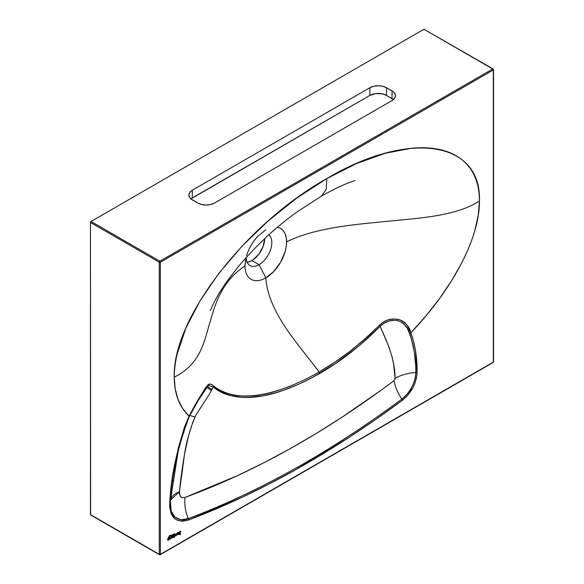 <?xml version="1.0" encoding="UTF-8"?>
<svg xmlns="http://www.w3.org/2000/svg" width="584" height="584" viewBox="0 0 584 584"><rect width="100%" height="100%" fill="white"/><g stroke="black" fill="none" stroke-linecap="round" stroke-linejoin="round"><path stroke-width="0.88" d="M171.835 537.849A1.27 0.73 120 0 0 172.441 537.776A1.27 0.73 120 0 0 173.266 536.681A1.27 0.73 120 0 0 173.105 535.659A1.27 0.73 -60 0 1 173.324 536.689A1.27 0.73 -60 0 1 172.499 537.806L173.397 536.251L173.134 535.674L172.499 535.74A1.27 0.73 -60 0 1 173.134 535.674M171.952 536.273A1.27 0.73 -60 0 1 172.499 535.74L171.601 536.236L171.667 537.645L172.499 537.806A1.27 0.73 -60 0 1 171.864 537.871A1.27 0.73 -60 0 1 171.601 537.287L171.952 536.273M172.024 537.462L172.024 536.499L173.047 536.192L172.499 537.455L171.952 536.827L172.915 536.046A0.832 0.482 120 0 0 172.441 536.054L172.499 536.09A0.832 0.482 -60 0 1 172.499 537.455A0.832 0.482 -60 0 1 172.499 536.09L172.441 536.054A0.832 0.482 120 0 0 172.054 537.477M174.704 533.55L171.82 535.134A54.816 31.653 -60 0 1 169.615 535.579A0.737 0.423 120 0 0 169.462 535.637L169.462 535.637A0.737 0.423 -60 0 1 169.615 535.579A54.816 31.653 -60 0 0 171.82 535.134A9.986 5.767 -60 0 0 174.704 533.55M170.105 536.178L170.046 536.141A2.066 1.197 120 0 0 169.827 536.251L169.886 536.28A2.066 1.197 -60 0 1 170.105 536.178A13.943 8.052 -60 0 1 171.002 535.849A18.433 10.643 120 0 0 171.638 535.645L174.784 533.608A5.614 3.241 -60 0 1 173.623 534.637L173.565 534.601A5.614 3.241 120 0 0 174.733 533.579L173.623 534.637A9.373 5.409 -60 0 1 171.638 535.645L171.579 535.616A9.373 5.409 120 0 0 173.565 534.601L171.638 535.645A18.433 10.643 -60 0 1 171.002 535.849L170.951 535.813A18.433 10.643 120 0 0 171.579 535.616A18.433 10.643 120 0 1 170.951 535.813A13.943 8.052 120 0 0 170.046 536.141L170.105 536.178A13.943 8.052 -60 0 1 171.002 535.849L170.951 535.813A13.943 8.052 -60 0 0 170.046 536.141A2.066 1.197 -60 0 0 169.827 536.251A2.066 1.197 120 0 0 169.192 536.784L169.886 536.28A2.066 1.197 -60 0 1 170.105 536.178M167.827 540.163A1.27 0.73 120 0 0 168.433 540.091L168.491 540.12A1.27 0.73 -60 0 1 167.856 540.185A1.27 0.73 -60 0 1 167.593 539.601L167.944 538.353L167.856 540.185L168.667 540.003L169.316 539.003L168.988 537.937L167.944 538.587A1.27 0.73 -60 0 1 168.491 538.054A1.27 0.73 -60 0 1 169.126 537.988A1.27 0.73 -60 0 1 169.316 539.003A1.27 0.73 -60 0 1 168.491 540.12L168.433 540.091A1.27 0.73 120 0 0 169.258 538.995A1.27 0.73 120 0 0 169.097 537.974M168.878 538.346A0.832 0.482 120 0 0 168.433 538.368L168.491 538.404A0.832 0.482 -60 0 1 168.491 539.769A0.832 0.482 -60 0 1 168.491 538.404L168.433 538.368A0.832 0.482 120 0 0 168.046 539.791M177.419 534.659L178.054 534.601A1.27 0.73 -60 0 1 177.419 534.659A1.27 0.73 -60 0 1 177.156 534.083L177.5 533.068A1.27 0.73 -60 0 1 178.054 532.528L177.156 533.031L177.222 534.44L177.996 534.564A1.27 0.73 120 0 0 178.813 533.477A1.27 0.73 120 0 0 178.66 532.455A1.27 0.73 -60 0 1 178.879 533.484A1.27 0.73 -60 0 1 178.054 534.601L178.945 533.046L178.682 532.469L178.054 532.528A1.27 0.73 -60 0 1 178.682 532.469L178.821 533.455L177.996 534.564A1.27 0.73 120 0 1 177.39 534.645M178.441 532.827A0.832 0.482 120 0 0 177.996 532.849L178.047 532.885A0.832 0.482 -60 0 1 178.047 534.243A0.832 0.482 -60 0 1 178.047 532.885L177.996 532.849A0.832 0.482 120 0 0 177.609 534.272M179.777 534.309L180.266 533.506A0.766 0.445 -60 0 0 180.208 533.469L179.989 533.396A1.533 0.883 -60 0 0 179.77 533.447L179.31 533.44A1.409 0.818 120 0 0 179.77 533.447L179.821 533.477A1.533 0.883 -60 0 1 180.04 533.433L180.04 533.433A0.766 0.445 -60 0 1 180.208 533.469L180.157 533.433A0.766 0.445 120 0 0 179.989 533.396A1.533 0.883 120 0 0 179.77 533.447L179.821 533.477A1.409 0.818 -60 0 1 179.361 533.469A1.234 0.708 -60 0 1 179.332 532.155A1.204 0.694 -60 0 1 179.93 531.433L179.135 532.761L179.821 533.477A1.533 0.883 -60 0 1 180.04 533.433L180.157 534.156L179.383 534.367L180.011 534.608L180.602 533.769L180.485 533.134L179.449 532.907L179.814 531.878A0.912 0.526 -60 0 1 180.018 531.717A0.912 0.526 -60 0 1 180.164 531.659L180.106 531.622A0.912 0.526 120 0 0 179.96 531.688L180.018 531.717A0.912 0.526 -60 0 1 180.164 531.659A0.788 0.453 -60 0 1 180.354 531.637L180.909 531.725L180.719 531.345L180.04 531.36A1.248 0.723 120 0 0 179.93 531.433A1.248 0.723 -60 0 1 180.04 531.36A1.248 0.723 -60 0 1 180.66 531.301A1.248 0.723 -60 0 1 180.909 531.725L180.857 531.688A1.248 0.723 120 0 0 180.631 531.287M277.349 227.191L280.517 228.359C282.452 229.497 283.963 231.235 285.036 233.563C286.072 235.899 286.598 238.652 286.613 241.827C286.598 245.024 286.072 248.39 285.036 251.916C283.963 255.493 282.452 258.967 280.517 262.34C278.539 265.742 276.283 268.779 273.75 271.458C271.202 274.13 268.552 276.268 265.808 277.867L259.055 264.683A18.046 10.417 120 0 0 270.626 249.492A18.046 10.417 120 0 0 268.83 234.826A18.046 10.417 -60 0 1 270.626 249.492A18.046 10.417 -60 0 1 259.055 264.683L251.938 260.573A18.046 10.417 120 0 0 264.698 238.63M160.381 554.333L160.381 262.172L493.305 69.956L493.305 362.124L160.381 554.333L159.271 554.333L159.271 262.172L90.469 222.446L90.469 514.614L159.271 554.333L90.469 514.614A0.781 0.453 120 0 0 90.63 514.971L90.469 222.446L159.271 262.172L159.271 554.333L159.826 554.654A0.781 0.453 -60 0 1 159.271 554.333L160.381 554.333A0.781 0.453 60 0 1 159.826 554.654L160.381 554.333L160.381 262.172A0.781 0.453 180 0 1 159.271 262.172A0.781 0.453 -60 0 1 159.826 261.209L492.75 69L423.947 29.273L91.024 221.482L159.826 261.209L91.024 221.482A0.781 0.453 120 0 0 90.469 222.446L91.024 221.482L423.947 29.273L492.75 69L159.826 261.209L159.271 262.172L160.381 262.172L159.826 261.209A0.781 0.453 60 0 1 160.381 262.172L493.305 69.956L493.305 362.124L160.381 554.333A0.781 0.453 0 0 1 159.271 554.333M173.324 537.003L174.09 537.462L174.09 534.798L173.324 537.003L174.09 534.798L174.09 537.462L174.039 534.827L174.09 537.462L173.324 537.003M169.382 535.711L168.528 537.579A7.899 4.555 120 0 0 169.25 536.813A2.066 1.197 -60 0 1 169.886 536.28L169.25 536.813A7.899 4.555 -60 0 1 168.528 537.579L168.469 537.543A7.899 4.555 120 0 0 169.192 536.784A7.899 4.555 120 0 1 168.469 537.543L168.447 537.55A2.971 1.716 -60 0 0 169.075 536.55A2.278 1.314 -60 0 0 169.309 535.856L169.382 535.711M169.856 539.01A1.292 0.745 -60 0 0 170.805 538.711A1.292 0.745 -60 0 0 171.419 537.477L170.776 538.652L169.842 538.995A1.292 0.745 120 0 0 170.769 538.66A1.292 0.745 120 0 0 171.36 537.448L171.105 536.521L171.024 537.944L170.207 538.689L169.594 537.389L169.688 538.842L170.338 539.025L171.382 537.689L171.105 536.521L171.105 537.506A0.854 0.489 -60 0 1 169.9 538.309L169.842 537.251L169.842 538.28A0.854 0.489 120 0 0 170.046 538.63L169.9 537.214L169.594 538.528A1.292 0.745 -60 0 0 169.856 539.01L169.805 538.974M174.404 537.28L174.74 536.769L174.404 537.28M174.412 536.696L174.74 534.426L174.412 536.696M175.295 535.835A1.292 0.745 120 0 0 176.237 535.506A1.292 0.745 120 0 0 176.821 534.294L176.565 533.367L176.492 534.791L175.689 535.528L175.054 534.236L175.142 535.659L175.784 535.878L176.777 534.754L176.565 533.367L176.565 534.36A0.847 0.489 -60 0 1 175.368 535.185L175.317 534.09L175.317 535.156A0.847 0.489 120 0 0 175.514 535.47M189.822 415.458L194.998 416.976C189.807 429.787 186.325 442.183 184.551 454.155C182.259 467.426 180.551 479.939 179.441 491.699L179.434 491.735C179.325 496.502 181.186 498.393 185.033 497.422C184.267 504.357 185.354 511.431 188.282 518.636C185.354 511.431 184.267 504.357 185.033 497.422C254.741 471.814 324.405 432.883 394.039 380.651C395.032 386.542 397.646 392.696 401.872 399.106C397.646 392.696 395.032 386.542 394.039 380.651L395.134 378.417C400.901 374.994 407.8 373.03 415.837 372.504C415.793 377.154 414.465 382.016 411.844 387.09C409.859 391.258 406.537 395.259 401.872 399.106C329.851 452.359 258.654 492.202 188.282 518.636C183.639 520.804 179.032 520.183 174.477 516.767C173.558 516.365 172.368 514.183 170.915 510.226L170.375 501.006A1.964 0.986 -174.1 0 1 170.367 501.028C171.842 473.741 178.171 445.541 189.355 416.429L198.137 400.595L208.364 385.323L213.109 386.973L213.467 385.944L213.109 386.973C239.674 407.596 281.824 394.952 319.645 373.504A1.964 1.131 -120 0 0 319.134 372.015A1.964 1.131 60 0 1 319.645 373.504C340.567 361.562 360.744 345.816 380.184 326.259L379.425 325.171L380.184 326.259C385.871 320.879 392.273 319.185 399.398 321.178C405.179 324.193 408.552 328.303 409.515 333.5C410.092 333.705 411.669 339.793 414.246 351.758C415.691 364.547 416.224 371.468 415.837 372.504C407.8 373.03 400.901 374.994 395.134 378.417L395.134 378.417C394.755 357.554 386.958 342.114 380.184 326.259L358.05 346.648L335.121 363.825L312.338 377.556L297.84 384.622L283.517 390.28L276.414 392.55L262.362 395.879L248.609 397.361L241.973 397.31L229.359 395.368L223.541 393.368L218.102 390.608L213.109 386.973L209.634 393.784L195.976 414.998L192.968 421.728L188.544 435.744L184.551 454.155L179.434 491.735L180.069 495.831L181.149 497.101L182.631 497.721L185.033 497.422L237.294 475.734L263.545 462.944L289.868 448.855L316.2 433.503L342.472 416.918L381.659 389.813L394.156 380.549L395.142 378.563L393.55 363.752L392.061 356.809L388.995 347.159L380.184 326.259L384.367 322.974L389.236 320.944L394.419 320.324L396.974 320.565L399.398 321.178L403.478 323.434L407.289 328.237L409.515 333.5L410.859 332.829C409.786 327.23 406.077 322.894 399.741 319.813C392.141 317.776 385.374 319.565 379.425 325.171C360.014 344.538 339.917 360.153 319.134 372.015C281.378 393.346 239.739 406.106 213.467 385.944C208.999 381.191 206.137 386.849 202.327 393.01C197.983 399.821 193.567 407.53 189.085 416.144L184.478 427.086L178.12 448.767L172.309 480.771L169.805 501.627L169.681 506.729L171.024 513.27L174.098 518.066L177.003 520.118L182.354 521.249L188.486 520.008L241.791 497.451L268.552 484.282L295.322 469.908L348.874 437.511L375.665 419.487L402.361 400.303L408.158 394.74L412.91 387.594L414.706 383.688L416.509 377.775L417.129 372.183L415.582 351.283L413.618 341.749L410.859 332.829L425.904 315.944L439.445 298.658L451.264 281.218L461.199 263.895C467.178 252.405 471.711 241.331 474.792 230.673L478.267 215.27L479.435 200.984C479.435 193.749 478.449 187.128 476.493 181.12C474.529 175.112 471.638 169.871 467.813 165.396C463.995 160.921 459.294 157.264 453.71 154.439C448.125 151.606 441.803 149.672 434.737 148.635C427.678 147.599 419.969 147.467 411.611 148.248L385.236 153.256L356.612 163.505L326.843 178.558L297.073 197.874L268.45 220.686L242.075 246.134L218.942 273.224L199.976 300.928L185.865 328.179L177.193 353.919C175.237 362.189 174.251 369.942 174.251 377.176L175.2 388.886L178.018 399.368L182.661 408.501L189.085 416.144L195.779 403.865L207.554 385.301C209.079 383.484 211.05 383.695 213.467 385.944C225.497 397.062 258.982 406.077 319.134 372.015C298.147 343.742 268.348 312.973 265.808 277.867L273.75 271.458L280.517 262.34L285.036 251.916L286.218 246.733L286.613 241.827C313.63 228.497 349.779 224.898 383.688 221.694C417.042 218.146 455.462 216.737 479.435 200.984C479.8 237.294 453.162 288.54 410.859 332.829L407.304 325.412L404.172 322.149L402.12 320.835L399.741 319.813L394.426 318.944L388.959 319.616L386.323 320.507L381.513 323.31L364.81 339.005L349.787 351.407L334.522 362.409L319.134 372.015C298.147 343.742 268.348 312.973 265.808 277.867C263.055 279.444 260.413 280.364 257.858 280.634C255.332 280.875 253.076 280.437 251.091 279.327C249.156 278.188 247.653 276.451 246.572 274.122C245.543 271.786 245.017 269.034 244.995 265.859C221.905 281.452 215.671 302.322 210.123 321.901C203.977 341.158 201.538 363.336 174.251 377.176C174.324 393.777 179.273 406.763 189.085 416.144L189.326 416.37M405.442 323.492L405.084 322.697M207.298 386.382L212.014 389.491M393.506 99.66L386.491 95.426L382.673 93.951L375.87 93.564L369.847 95.426L369.847 87.739L373.665 86.264L378.169 85.746L382.673 86.264L386.491 87.739L393.506 91.973L395.259 94.418L395.485 95.747L394.594 98.346L392.039 100.55L214.481 203.064L210.663 204.539L206.159 205.057L201.655 204.539L197.837 203.064L190.822 198.83L189.063 196.385L189.063 193.727L190.822 191.282L192.282 190.253L369.847 87.739A11.768 6.796 180 0 1 386.491 87.739L392.039 90.943A11.768 6.796 180 0 1 395.485 95.747A11.768 6.796 180 0 1 392.039 100.55L214.481 203.064A11.768 6.796 180 0 1 197.837 203.064L192.282 199.859A11.768 6.796 180 0 1 188.836 195.056A11.768 6.796 180 0 1 192.282 190.253L369.847 87.739L369.847 95.426L190.822 198.969M280.517 228.359L283.116 230.512L285.036 233.563L286.218 237.381L286.613 241.827C313.63 228.497 349.779 224.898 383.688 221.694C417.042 218.146 455.462 216.737 479.435 200.984C481.523 140.722 408.384 129.969 326.843 178.558L326.201 189.318L321.47 196.166C331.405 190.472 340.472 186.019 348.663 182.807L355.072 180.522M246.068 257.639L244.995 265.859C221.905 281.452 215.671 302.322 210.123 321.901C203.977 341.158 201.538 363.336 174.251 377.176C172.163 319.324 245.302 224.117 326.843 178.558L326.201 189.318L321.47 196.166L298.373 211.05C277.838 225.351 258.106 243.528 239.17 265.596L228.359 279.481C222.716 287.299 218 294.825 214.218 302.059L210.349 310.447M247.2 262.252A18.046 10.417 120 0 0 251.938 260.573L259.055 264.683A18.046 10.417 -60 0 1 250.032 265.574A18.046 10.417 -60 0 1 246.295 257.391A18.046 10.417 120 0 0 259.055 264.683L265.808 277.867C263.055 279.444 260.413 280.364 257.858 280.634C255.332 280.875 253.076 280.437 251.091 279.327C249.156 278.188 247.653 276.451 246.572 274.122C245.543 271.786 245.017 269.034 244.995 265.859L245.477 260.471M246.572 255.77C247.653 252.193 249.156 248.718 251.091 245.346C253.076 241.944 255.332 238.907 257.858 236.221L265.808 229.819M189.289 416.443L189.085 416.144C177.718 445.497 171.287 473.989 169.805 501.627C169.353 517.366 175.587 523.49 188.486 520.008L188.282 518.636L188.486 520.008C259.632 493.115 330.916 453.213 402.361 400.303L401.872 399.106L402.361 400.303C411.479 392.711 416.407 383.338 417.129 372.183L415.837 372.504L417.129 372.183C417.159 357.43 415.063 344.312 410.859 332.829L409.515 333.5C413.713 344.852 415.823 357.853 415.837 372.504C415.151 383.053 410.494 391.922 401.872 399.106C330.712 451.885 259.515 491.728 188.282 518.636L180.821 519.745L174.842 517.11L171.163 511.08L170.367 501.028A1.964 0.986 -174.1 0 1 169.805 501.627A1.964 0.986 5.9 0 0 170.367 501.028A1.964 0.986 5.9 0 0 170.375 501.006C170.689 497.145 173.711 494.042 179.441 491.699L170.492 500.035M178.522 448.848L170.375 501.006L171.506 490.728M172.747 481.041L172.842 480.376M265.355 393.755L264.771 393.901M211.488 390.535L206.692 387.272L211.488 390.543M264.698 238.469L263.187 246.28L259.026 253.996L253.186 259.778L250.682 261.223L247.054 262.267M492.75 362.445A0.781 0.453 -120 0 0 493.305 362.124L492.75 362.445L493.305 362.124A0.781 0.453 0 0 0 493.531 361.803L493.144 362.481L160.22 554.698L159.432 554.698L90.63 514.971M493.305 361.481L493.305 362.124M424.334 29.236A0.781 0.453 120 0 0 423.947 29.273L493.144 68.956L493.531 69.635A0.781 0.453 180 0 1 493.305 69.956A0.781 0.453 -120 0 0 492.75 69A0.781 0.453 60 0 1 493.305 69.956A0.781 0.453 0 0 0 493.305 69.321A0.781 0.453 120 0 0 492.75 69A0.781 0.453 -60 0 1 493.305 69.321M180.609 531.265L180.602 531.9A0.883 0.511 -60 0 0 180.441 531.666A0.883 0.511 -60 0 0 180.354 531.637L180.354 531.637A0.788 0.453 -60 0 0 180.164 531.659L180.106 531.622A0.788 0.453 -60 0 1 180.295 531.608A0.788 0.453 120 0 0 180.106 531.622A0.912 0.526 -60 0 0 179.96 531.688A0.912 0.526 120 0 0 179.755 531.849L179.814 531.878A0.912 0.526 -60 0 1 180.018 531.717L179.96 531.688A0.912 0.526 -60 0 0 179.755 531.849A0.774 0.445 120 0 0 179.558 532.112L179.617 532.148A0.774 0.445 -60 0 1 179.814 531.878L179.558 532.112A0.92 0.533 120 0 0 179.427 532.433L179.478 532.462A0.92 0.533 -60 0 1 179.617 532.148L179.427 532.433A0.832 0.482 120 0 0 179.398 532.871L179.449 532.907A0.832 0.482 -60 0 1 179.478 532.462L179.398 532.871A0.847 0.489 120 0 0 179.573 533.097M179.755 534.287L179.383 534.367A0.905 0.518 -60 0 0 179.558 534.659A0.905 0.518 -60 0 0 180.011 534.608L180.011 534.608A0.905 0.518 -60 0 0 180.58 533.25L180.58 533.25A1.095 0.628 -60 0 0 180.441 533.104A1.095 0.628 -60 0 0 180.033 533.097A1.336 0.774 -60 0 1 179.646 533.134A0.847 0.489 -60 0 1 179.449 532.907L179.587 533.104M180.427 533.104L180.376 534.134L179.543 534.645A0.905 0.518 120 0 0 179.952 534.579A0.905 0.518 120 0 0 180.522 533.221A1.095 0.628 120 0 0 180.412 533.09M177.667 534.287L177.58 533.294L178.595 532.988L177.938 534.302L177.558 533.469L178.47 532.842M175.28 535.827L176.229 535.513L176.879 534.323A1.292 0.745 -60 0 1 176.273 535.557A1.292 0.745 -60 0 1 175.324 535.856A1.292 0.745 -60 0 1 175.054 535.331L175.368 534.061L175.485 535.455M167.798 540.149L169.068 539.419L169.068 537.959M168.104 539.806L168.017 538.813L169.031 538.506L168.491 539.769L167.944 539.141L168.907 538.36M173.324 537.258L173.733 537.024L173.324 537.258M171.805 537.835L173.076 537.105L173.076 535.645M393.426 99.594A11.768 6.796 0 0 0 392.039 98.63L392.039 90.943L392.039 98.63L386.491 95.426L386.491 87.739L386.491 95.426A11.768 6.796 0 0 0 369.847 95.426L192.282 197.939L192.282 190.253L192.282 197.939A11.768 6.796 0 0 0 190.902 198.903M493.531 69.635L493.531 361.803"/></g></svg>
